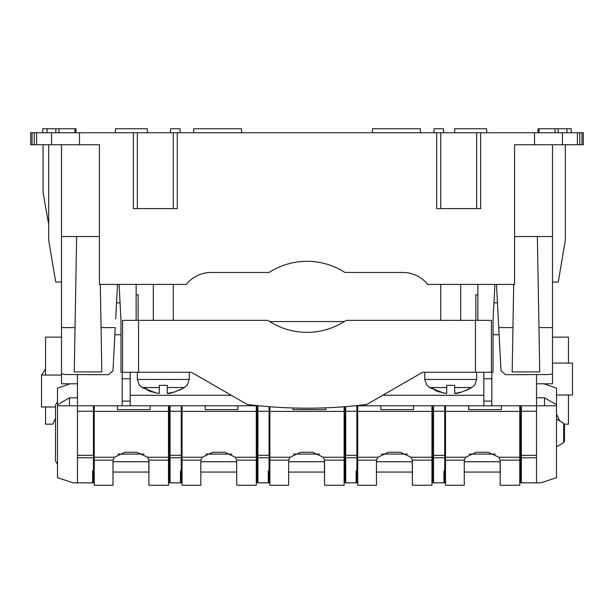 <?xml version="1.0" encoding="UTF-8"?>
<svg xmlns="http://www.w3.org/2000/svg" width="614" height="614" viewBox="0 0 614 614"><rect width="100%" height="100%" fill="white"/><g stroke="black" fill="none" stroke-linecap="round" stroke-linejoin="round"><path stroke-width="0.92" d="M79.467 132.754L79.467 144.735L36.602 144.735L36.602 132.754L36.602 144.735L32.043 144.735L32.035 132.754L32.043 144.735L30.7 144.735L30.7 132.754L133.353 132.754L133.353 208.599L177.269 208.599L177.269 132.754L436.731 132.754L436.731 208.599L480.647 208.599L480.647 132.754L583.3 132.754L583.3 144.735L514.57 144.735L514.57 284.443L427.735 284.443A31.936 31.936 0 0 0 402.807 272.47L345.49 272.47A1.996 1.996 0 0 1 344.416 272.163A69.858 69.858 0 0 0 269.584 272.163A1.996 1.996 0 0 1 268.51 272.47L211.193 272.47A31.936 31.936 0 0 0 186.265 284.443L99.43 284.443L99.43 236.543L61.507 236.543L61.507 373.903L65.544 374.555L108.555 374.663L112.984 370.672L115.24 327.592L101.057 327.592L101.824 371.93L74.271 371.93L75.046 327.592L61.507 327.592M133.353 132.754L177.269 132.754M436.731 132.754L480.647 132.754M79.467 144.735L99.43 144.735L99.43 236.543M137.352 208.599L137.352 132.754M173.271 208.599L173.271 132.754M440.729 208.599L440.729 132.754M476.648 208.599L476.648 132.754M147.329 132.754L147.329 128.763L115.394 128.763L115.394 132.754M55.836 132.754L55.836 128.763L75.99 128.763L75.99 132.754M74.916 132.754L74.916 128.763M58.975 132.754L58.975 128.763M170.477 132.754L170.477 128.763L180.063 128.763L180.063 132.754M486.633 132.754L486.633 128.763L454.698 128.763L454.698 132.754M42.788 132.754L42.788 128.763L47.032 128.763L47.032 132.754M443.523 132.754L443.523 128.763L433.937 128.763L433.937 132.754M538.01 132.754L538.01 128.763L539.084 128.763L539.084 132.754M558.164 132.754L558.164 128.763L539.084 128.763M555.025 132.754L555.025 128.763M241.532 132.754L241.532 128.763L193.633 128.763L193.633 132.754M420.367 132.754L420.367 128.763L372.468 128.763L372.468 132.754M55.836 128.763L47.032 128.763M566.968 132.754L566.968 128.763L571.212 128.763L571.212 132.754M558.164 128.763L566.968 128.763M61.507 282.064L55.744 282.064L48.698 240.335L48.698 144.735M61.507 337.14L45.536 337.14L45.536 369.075L41.545 375.062L41.545 406.998L55.513 406.998M61.507 144.735L61.507 236.543M552.493 144.735L552.493 236.543L514.57 236.543M565.302 144.735L565.302 240.335L558.256 282.064L552.493 282.064M568.464 337.14L568.464 363.081L568.464 337.14L552.493 337.14M552.493 236.543L552.493 373.903L548.456 374.555L505.445 374.663L501.016 370.672L505.445 374.663L501.016 370.672L496.496 284.443M115.701 318.773L117.504 284.443M67.893 383.788L61.507 383.788L61.507 338.398M45.536 424.159L45.536 406.998L45.536 424.159L52.796 424.159L55.513 418.318L53.073 423.568M45.536 375.062L45.536 337.14M43.095 144.735L43.095 192.635L48.698 224.44M513.703 284.443L512.176 371.93L539.729 371.93L537.365 236.543M521.363 405.8L521.363 411.257L536.529 411.257L536.529 383.788L552.493 383.788L552.493 338.398M568.464 424.159L568.464 395.017L568.464 424.159L564.404 424.159M559.707 420.935L556.491 414.036L559.707 420.935M100.297 284.443L101.057 327.592M76.635 236.543L75.046 327.592M112.984 370.672L108.555 374.663L112.984 370.672L108.555 374.663L87.257 374.663M526.743 374.663L505.445 374.663L501.016 370.672M138.549 320.37L138.549 372.268L191.407 372.268L247.12 404.434A479.02 479.02 0 0 0 366.88 404.434L422.593 372.268L491.423 372.268L491.423 320.37L346.718 320.37A1.996 1.996 0 0 0 345.613 320.708A69.858 69.858 0 0 1 268.387 320.708A1.996 1.996 0 0 0 267.282 320.37L122.577 320.37L122.577 372.268L120.981 372.268L120.981 320.37L119.093 284.443M491.423 372.268L493.019 372.268L493.019 320.37L494.907 284.443M477.853 320.37L477.853 284.443M136.147 320.37L136.147 284.443M138.549 372.268L122.577 372.268M466.41 390.389L471.867 387.518C463.071 391.878 457.346 393.843 454.698 393.421L454.698 385.362L454.698 393.421L461.974 391.993M454.698 385.362L446.716 385.362L446.716 393.421L442.84 392.837M474.277 385.362L471.867 387.518L474.277 385.362M443.4 392.945A39.918 35.029 -90 0 1 431.803 387.518L429.547 387.518L427.137 385.362L429.547 387.518L443.4 392.945L446.716 393.421M439.44 391.993L435.004 390.389M446.716 385.362L446.716 387.518L431.803 387.518M178.996 390.389L184.453 387.518C175.658 391.878 169.94 393.843 167.284 393.421L167.284 385.362L167.284 393.421L174.56 391.993M167.284 385.362L159.302 385.362L159.302 393.421L155.434 392.837M186.863 385.362L184.453 387.518L186.863 385.362M155.987 392.945A39.918 35.029 -90 0 1 144.397 387.518L142.133 387.518L139.723 385.362L142.133 387.518L155.987 392.945L159.302 393.421M152.026 391.993L147.59 390.389M159.302 385.362L159.302 387.518L144.397 387.518M536.529 411.257L536.529 482.842L521.363 482.842L521.363 455.358L536.529 455.358M491.822 372.268L491.822 405.8L544.511 405.8L544.511 397.811L536.529 397.811M77.471 411.257L93.435 411.257L93.435 470.316L92.637 471.207L92.637 482.842L77.471 482.842L77.471 374.555M70.065 383.788L57.509 388.232L57.509 405.8L259.162 405.8M552.493 383.788L546.107 383.788M536.529 482.842L540.857 482.842L556.491 477.654L556.491 405.8L544.511 405.8M354.838 405.8L491.822 405.8L483.84 405.8L483.84 372.268M521.363 411.257L521.363 455.358M520.565 405.8L520.565 482.842L521.363 482.842M543.935 383.788L556.491 388.232L556.491 404.726L544.511 397.811M552.493 363.081L572.455 363.081L572.455 395.017L556.491 395.017M93.435 468.467L94.234 468.467M93.435 411.257L93.435 405.8M92.637 482.842L93.435 482.842L93.435 470.316M136.147 294.827L138.15 294.827L138.15 320.37M130.16 401.119L122.178 401.119L122.178 405.8L130.16 405.8L130.16 372.268M122.178 401.119L122.178 372.268M536.529 383.788L536.529 374.555M477.853 294.827L475.85 294.827L475.85 320.37M77.471 397.811L69.489 397.811L69.489 405.8M57.509 404.726L69.489 397.811M170.078 457.745L170.078 411.257L181.26 411.257L181.26 457.745L170.078 457.745L170.078 482.842L169.28 482.842L169.28 405.8M170.078 411.257L170.078 405.8M181.26 411.257L181.26 405.8M181.26 457.745L181.26 482.842L180.462 482.842L180.462 471.207L180.462 482.842L170.078 482.842M257.903 457.745L257.903 411.257L269.078 411.257L269.078 457.745L257.903 457.745L257.903 482.842L257.105 482.842L257.105 405.8M257.903 411.257L257.903 405.8M269.078 411.257L269.078 406.691M269.078 457.745L269.078 482.842L268.28 482.842L268.28 471.207L268.28 482.842L257.903 482.842M345.72 457.745L345.72 411.257L356.895 411.257L356.895 457.745L345.72 457.745L345.72 482.842L344.922 482.842L344.922 406.691M345.72 411.257L345.72 406.621M356.895 411.257L356.895 405.8M356.895 457.745L356.895 482.842L356.097 482.842L356.097 471.207L356.097 482.842L345.72 482.842M433.538 457.745L433.538 411.257L444.72 411.257L444.72 457.745L433.538 457.745L433.538 482.842L432.74 482.842L432.74 405.8M433.538 411.257L433.538 405.8M444.72 411.257L444.72 405.8M444.72 457.745L444.72 482.842L443.922 482.842L443.922 471.207L443.922 482.842L433.538 482.842M556.491 405.8L556.491 404.726M77.471 383.788L61.507 383.788M77.471 482.842L73.143 482.842L57.509 477.654L57.509 405.8M443.922 471.207L444.72 470.316M356.097 471.207L356.895 470.316M268.28 471.207L269.078 470.316M180.462 471.207L181.26 470.316M269.723 321.567L344.277 321.567M444.72 468.467L445.518 468.467M181.26 468.467L182.059 468.467M356.895 468.467L357.693 468.467M269.078 468.467L269.876 468.467M57.509 464.337L55.513 460.884L55.513 405.002L57.509 401.541M564.473 432.939L564.473 441.274L564.473 424.612L563.675 423.23L556.491 419.078M344.124 470.861L344.922 470.861M269.876 406.752L269.876 411.395L344.124 411.395L344.124 406.752M325.758 407.826L325.758 409.638L293.031 409.638L293.031 407.988M269.876 411.395L269.876 485.237L288.641 485.237L288.641 461.367L288.641 473.655M344.124 411.395L344.124 485.237L324.56 485.237L324.445 460.139L323.202 457.246L312.587 452.272L300.614 452.272L290 457.246L288.757 460.139L269.876 460.139M324.56 461.367L324.56 473.655M288.641 461.367L288.757 460.139M431.941 470.861L432.74 470.861M357.693 405.8L357.693 411.395L431.941 411.395L431.941 405.8M413.583 405.8L413.583 409.638L380.849 409.638L380.849 405.8M357.693 411.395L357.693 485.237L376.459 485.237L376.459 461.367L376.459 473.655M431.941 411.395L431.941 485.237L412.385 485.237L412.27 460.139L411.019 457.246L400.405 452.272L388.432 452.272L377.825 457.246L376.574 460.139L357.693 460.139M412.385 461.367L412.385 473.655M376.459 461.367L376.574 460.139M519.766 470.861L520.565 470.861M445.518 405.8L445.518 411.395L519.766 411.395L519.766 405.8M501.4 405.8L501.4 409.638L468.666 409.638L468.666 405.8M445.518 411.395L445.518 485.237L464.276 485.237L464.276 461.367L464.276 473.655M519.766 411.395L519.766 485.237L500.203 485.237L500.088 460.139L498.837 457.246L488.23 452.272L476.249 452.272L465.642 457.246L464.391 460.139L445.518 460.139M500.203 461.367L500.203 473.655M464.276 461.367L464.391 460.139M256.307 470.861L257.105 470.861M182.059 405.8L182.059 411.395L256.307 411.395L256.307 405.8M237.94 405.8L237.94 409.638L205.206 409.638L205.206 405.8M182.059 411.395L182.059 485.237L200.816 485.237L200.816 461.367L200.816 473.655L200.816 472.059L236.743 472.059M256.307 411.395L256.307 485.237L236.743 485.237L236.628 460.139L235.377 457.246L224.77 452.272L212.797 452.272L202.183 457.246L200.931 460.139L182.059 460.139M200.816 461.367L200.931 460.139M168.482 470.861L169.28 470.861M94.234 405.8L94.234 411.395L168.482 411.395L168.482 405.8M150.123 405.8L150.123 409.638L117.389 409.638L117.389 405.8M94.234 411.395L94.234 485.237L112.999 485.237L112.999 461.367L112.999 473.655M168.482 411.395L168.482 485.237L148.926 485.237L148.811 460.139L147.56 457.246L136.953 452.272L124.972 452.272L114.365 457.246L113.114 460.139L94.234 460.139M148.926 461.367L148.926 473.655M112.999 461.367L113.114 460.139M500.203 461.736L464.276 461.736M469.219 454.084L495.26 454.084M412.385 461.736L376.459 461.736M381.401 454.084L407.443 454.084M324.56 461.736L288.641 461.736M293.584 454.084L319.618 454.084M236.743 461.736L200.816 461.736M205.759 454.084L231.8 454.084M148.926 461.736L112.999 461.736M117.942 454.084L143.983 454.084M534.533 132.754L534.533 144.735M562.439 132.754L562.439 144.735M577.398 132.754L577.398 144.735L577.398 132.754M579.746 132.754L579.746 144.735M581.957 132.754L581.957 144.735L581.965 132.754M34.254 132.754L34.254 144.735M51.561 132.754L51.561 144.735M512.943 327.592L498.76 327.592M552.493 327.592L538.954 327.592M475.451 372.268L475.451 320.37M424.758 372.268L424.758 379.452L476.648 379.452L476.648 372.268M454.698 387.518L471.867 387.518M137.352 372.268L137.352 379.452L189.242 379.452L189.242 372.268M167.284 387.518L184.453 387.518M536.529 457.745L521.363 457.745M491.822 401.119L483.84 401.119M130.16 395.293L231.286 395.293M382.714 395.293L483.84 395.293M77.471 455.358L93.435 455.358M77.471 457.745L93.435 457.745M130.16 378.761L122.178 378.761M491.822 378.761L483.84 378.761M170.078 455.358L181.26 455.358M257.903 455.358L269.078 455.358M345.72 455.358L356.895 455.358M433.538 455.358L444.72 455.358M564.473 441.274L563.675 442.656L563.675 423.23M344.124 464.875L344.922 464.875M269.876 457.246L290 457.246M323.202 457.246L344.124 457.246M344.124 460.139L324.445 460.139M431.941 464.875L432.74 464.875M357.693 457.246L377.825 457.246M411.019 457.246L431.941 457.246M431.941 460.139L412.27 460.139M519.766 464.875L520.565 464.875M445.518 457.246L465.642 457.246M498.837 457.246L519.766 457.246M519.766 460.139L500.088 460.139M256.307 464.875L257.105 464.875M182.059 457.246L202.183 457.246M235.377 457.246L256.307 457.246M256.307 460.139L236.628 460.139M168.482 464.875L169.28 464.875M94.234 457.246L114.365 457.246M147.56 457.246L168.482 457.246M168.482 460.139L148.811 460.139M583.3 132.754L583.3 144.735M30.7 132.754L30.7 144.735M460.684 320.37L460.684 284.443M440.729 320.37L440.729 284.443M476.648 379.452L474.614 385.362M424.758 379.452L426.799 385.362M173.271 320.37L173.271 284.443M153.316 320.37L153.316 284.443M189.242 379.452L187.201 385.362M137.352 379.452L139.386 385.362M61.507 375.062L41.545 375.062M114.864 334.745L120.981 334.745M116.537 302.809L120.06 302.809M493.94 302.809L497.463 302.809M493.019 334.745L499.136 334.745M563.675 442.656L556.491 446.8M520.565 416.776L519.766 416.776M445.518 416.776L444.72 416.776M432.74 416.776L431.941 416.776M357.693 416.776L356.895 416.776M344.922 416.776L344.124 416.776M269.876 416.776L269.078 416.776M257.105 416.776L256.307 416.776M182.059 416.776L181.26 416.776M169.28 416.776L168.482 416.776M94.234 416.776L93.435 416.776M520.565 449.11L519.766 449.11M445.518 449.11L444.72 449.11M432.74 449.11L431.941 449.11M357.693 449.11L356.895 449.11M344.922 449.11L344.124 449.11M269.876 449.11L269.078 449.11M257.105 449.11L256.307 449.11M182.059 449.11L181.26 449.11M169.28 449.11L168.482 449.11M94.234 449.11L93.435 449.11M500.203 472.059L464.276 472.059M412.385 472.059L376.459 472.059M324.56 472.059L288.641 472.059M148.926 472.059L112.999 472.059"/></g></svg>
